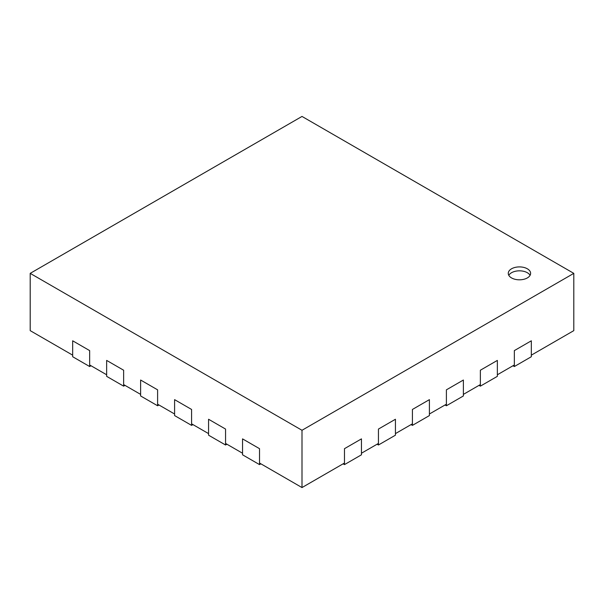 <?xml version="1.0" encoding="UTF-8"?>
<svg xmlns="http://www.w3.org/2000/svg" width="604" height="604" viewBox="0 0 604 604"><rect width="100%" height="100%" fill="white"/><g stroke="black" fill="none" stroke-linecap="round" stroke-linejoin="round"><path stroke-width="0.91" d="M302 430.282L302 487.564L259.531 463.041L259.531 448.681L242.544 438.874L259.531 448.681L259.531 464.612L242.544 454.804L242.544 438.874L242.544 453.234L225.556 443.427L225.556 429.066L208.569 419.259L225.556 429.066L225.556 444.997L208.569 435.19L208.569 419.259L208.569 433.619L191.581 423.812L191.581 409.452L174.594 399.644L174.594 415.575L191.581 425.382L191.581 409.452L174.594 399.644L174.594 414.004L157.606 404.197L157.606 389.837L140.619 380.029L157.606 389.837L157.606 405.767L140.619 395.96L140.619 380.029L140.619 394.389L123.631 384.582L123.631 370.222L106.644 360.414L123.631 370.222L123.631 386.152L106.644 376.345L106.644 360.414L106.644 374.774L89.656 364.967L89.656 350.607L89.656 366.537L72.669 356.73L72.669 340.799L89.656 350.607L72.669 340.799L72.669 355.16L30.2 330.637L30.2 273.363L302 116.436L573.8 273.363L302 430.282L30.2 273.363M89.656 366.537L91.015 365.752M123.631 386.152L124.99 385.367M157.606 405.767L158.965 404.982M191.581 425.382L192.94 424.597M225.556 444.997L226.915 444.212M259.531 464.612L260.89 463.827M343.11 463.827L344.469 464.612L344.469 448.681L361.456 438.874L344.469 448.681L344.469 463.041L302 487.564M344.469 464.612L361.456 454.804L361.456 438.874L361.456 453.234L378.444 443.427L378.444 429.066L395.431 419.259L378.444 429.066L378.444 444.997L395.431 435.19L395.431 419.259L395.431 433.619L412.419 423.812L412.419 409.452L429.406 399.644L412.419 409.452L412.419 425.382L429.406 415.575L429.406 399.644L429.406 414.004L446.394 404.197L446.394 389.837L463.381 380.029L446.394 389.837L446.394 405.767L463.381 395.96L463.381 380.029L463.381 394.389L480.369 384.582L480.369 370.222L497.356 360.414L480.369 370.222L480.369 386.152L497.356 376.345L497.356 360.414L497.356 374.774L514.344 364.967L514.344 350.607L531.331 340.799L514.344 350.607L514.344 366.537L531.331 356.73L531.331 340.799L531.331 355.16L573.8 330.637L573.8 273.363M377.085 444.212L378.444 444.997M411.06 424.597L412.419 425.382M445.035 404.982L446.394 405.767M479.01 385.367L480.369 386.152M512.985 365.752L514.344 366.537M511.535 277.923A11.174 6.455 180 0 1 508.266 273.363A11.174 6.455 180 0 1 515.159 267.398A11.174 6.455 180 0 1 527.345 268.795A11.174 6.455 180 0 1 530.614 273.363A11.174 6.455 180 0 1 523.721 279.32A11.174 6.455 180 0 1 511.535 277.923M530.086 275.326A11.174 6.455 0 0 0 527.345 272.721A11.174 6.455 0 0 0 508.794 275.326"/></g></svg>
